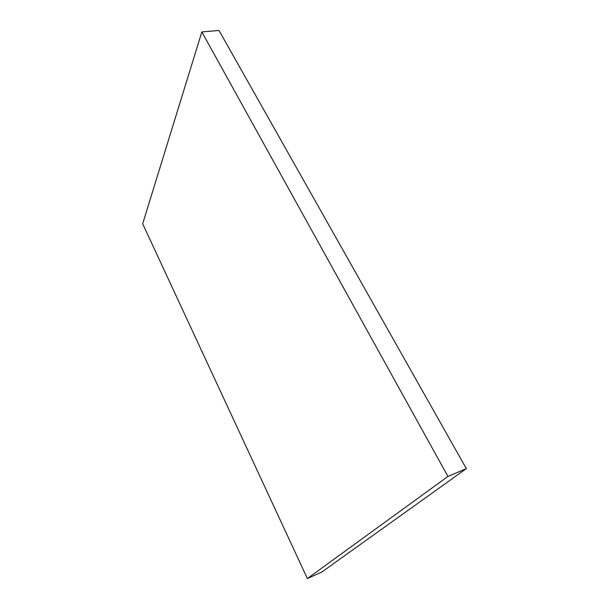 <?xml version="1.0" encoding="UTF-8"?>
<svg xmlns="http://www.w3.org/2000/svg" width="609" height="609" viewBox="0 0 609 609"><rect width="100%" height="100%" fill="white"/><g stroke="black" fill="none" stroke-linecap="round" stroke-linejoin="round"><path stroke-width="0.91" d="M201.845 31.919L447.942 476.444L307.378 578.55L142.673 223.769L201.845 31.919L218.996 30.45L466.327 468.618L447.942 476.444M466.327 468.618L321.94 571.95L307.378 578.55"/></g></svg>
